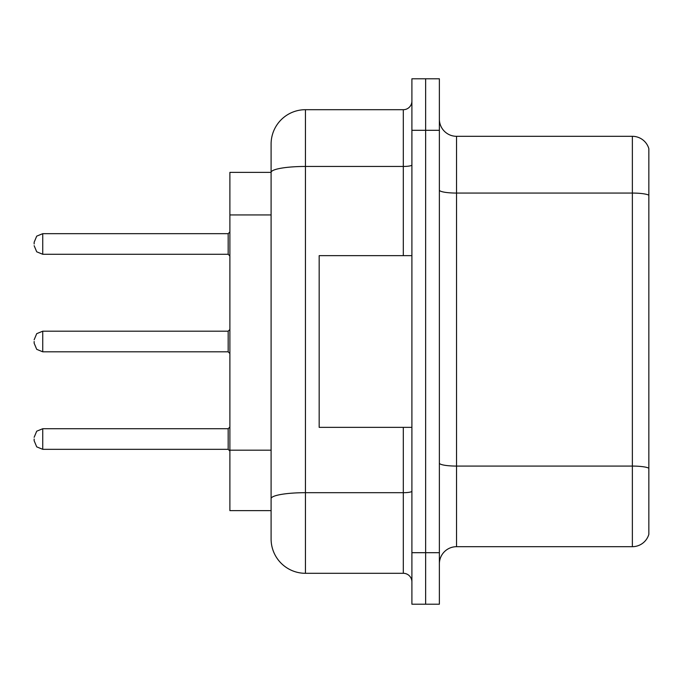 <?xml version="1.0" encoding="UTF-8"?>
<svg xmlns="http://www.w3.org/2000/svg" width="683" height="683" viewBox="0 0 683 683"><rect width="100%" height="100%" fill="white"/><g stroke="black" fill="none" stroke-linecap="round" stroke-linejoin="round"><path stroke-width="1.02" d="M271.1 172.372L229.889 172.372L229.889 510.628L271.1 510.628L271.1 538.955L271.1 459.616M439.374 563.859A17.169 17.169 0 0 1 456.543 546.69L632.364 546.69L632.364 136.31L456.543 136.31A17.169 17.169 0 0 1 439.374 119.141A17.169 17.169 0 0 0 456.543 136.31L456.543 546.69M425.637 552.692L425.637 604.207L439.374 604.207L439.374 552.692L425.637 552.692L425.637 604.207L411.9 604.207L411.9 552.692L425.637 552.692L425.637 130.308L425.637 552.692M411.9 552.692L411.9 78.793L425.637 78.793L425.637 130.308L425.637 78.793L439.374 78.793L439.374 552.692M648.85 148.681A17.169 17.169 0 0 0 632.364 136.31A17.169 17.169 0 0 1 648.85 148.681L648.85 534.319A17.169 17.169 0 0 1 632.364 546.69M648.85 195.458L648.85 468.222A17.169 2.98 180 0 0 632.364 466.079L456.543 466.079A17.169 2.98 0 0 1 439.374 463.1M271.1 205.498L271.1 144.045A34.338 34.338 0 0 1 305.446 109.698L305.446 573.302L403.311 573.302L403.311 427.353M305.446 109.698L403.311 109.698A8.589 8.589 0 0 0 411.9 101.118M411.9 491.205A8.589 1.494 0 0 1 403.311 492.691L305.446 492.691A34.338 5.959 180 0 0 271.1 498.658L271.1 172.415A34.338 5.959 180 0 1 305.446 166.456L403.311 166.456L403.311 109.698M271.1 144.045L271.1 162.93M411.9 581.882A8.589 8.589 0 0 0 403.311 573.302M305.446 573.302A34.338 34.338 0 0 1 271.1 538.955M411.9 255.647L319.174 255.647L319.174 427.353L411.9 427.353M34.15 439.024L34.15 440.748L34.15 439.024M34.15 341.5L34.15 343.216L34.15 341.5M34.15 243.976L34.15 242.252L34.15 243.976M271.1 214.94L229.889 214.94M271.1 450.174L229.889 450.174M648.85 195.218A17.169 2.98 180 0 0 632.364 193.067L456.543 193.067A17.169 2.98 0 0 1 439.374 190.087M439.374 130.308L411.9 130.308M403.311 255.647L403.311 166.456A8.589 1.494 0 0 0 411.9 164.962M34.15 437.308L36.711 431.195L42.739 428.728L42.739 449.329L228.173 449.329L228.173 428.728L229.889 427.012M228.173 331.195L42.739 331.195L42.739 351.805L228.173 351.805L228.173 331.195L229.889 329.479M228.173 233.671L42.739 233.671L42.739 254.272L228.173 254.272L228.173 233.671L229.889 231.955M228.173 449.329L229.889 451.045M42.739 428.728L228.173 428.728M42.739 449.329L36.711 446.861L34.15 440.748M42.739 351.805L36.711 349.337L34.15 343.216M42.739 331.195L36.711 333.663L34.15 339.784M228.173 351.805L229.889 353.521M42.739 254.272L36.711 251.805L34.15 245.692M42.739 233.671L36.711 236.139L34.15 242.252M228.173 254.272L229.889 255.988"/></g></svg>
